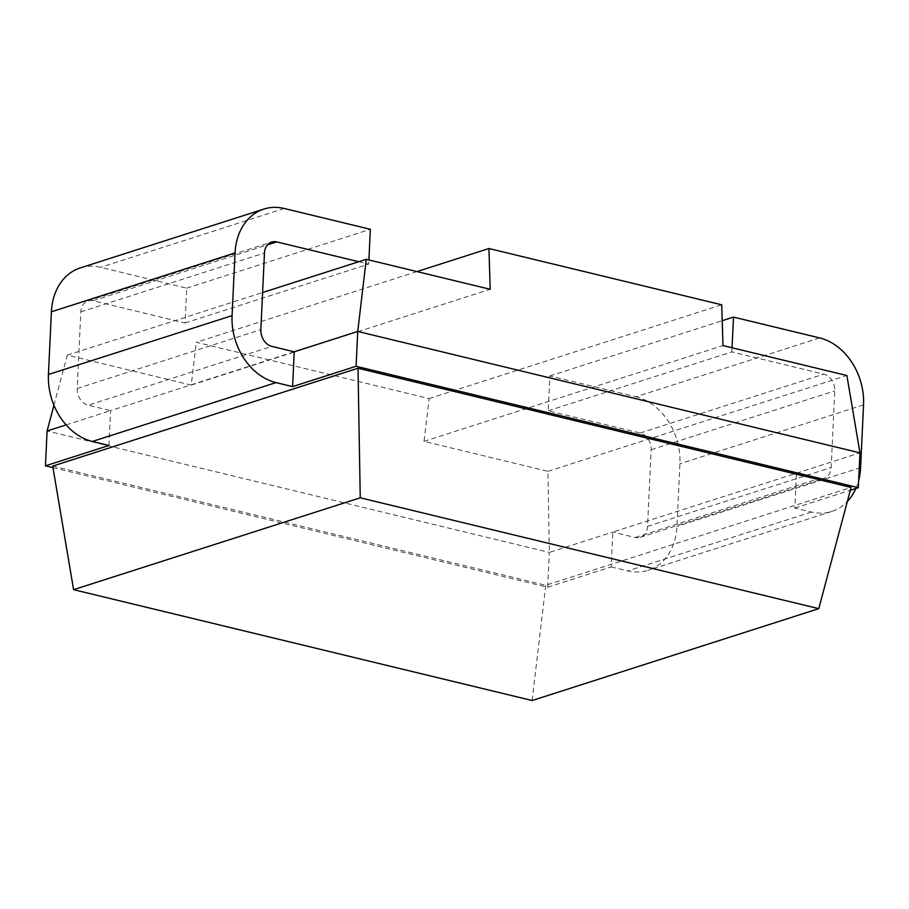 <?xml version="1.0" encoding="UTF-8"?>
<svg xmlns="http://www.w3.org/2000/svg" width="909" height="909" viewBox="0 0 909 909"><rect width="100%" height="100%" fill="white"/><g stroke="black" fill="none" stroke-linecap="round" stroke-linejoin="round"><path stroke-width="0.68" stroke-dasharray="4.54 3.41" d="M52.961 467.635L547.684 587.248L549.32 552.422L47.098 430.991M819.623 337.921L635.982 396.767L549.854 375.951L548.207 410.777L640.163 433.002A14.476 11.328 72.2 0 1 651.139 449.75L647.526 526.368A14.476 11.328 72.2 0 1 640.311 537.333A14.476 11.328 72.2 0 1 635.232 537.48L612.825 532.06L549.32 552.422L547.934 471.328L424.003 441.365L429.139 398.562L196.355 342.284L416.981 271.586M53.938 405.289L67.3 355.135L191.22 385.098L196.355 342.284M547.684 587.248L611.178 566.886L612.825 532.06L859.971 452.864M547.934 471.328L846.893 375.519M548.207 410.777L731.847 351.919L823.793 374.144A14.476 11.328 -107.8 0 1 834.78 390.893L831.167 467.51A14.476 11.328 -107.8 0 1 823.94 478.486A14.476 11.328 -107.8 0 1 818.873 478.634L796.466 473.214L794.818 508.04L811.407 512.051A57.903 45.314 72.2 0 0 831.712 511.46A57.903 45.314 72.2 0 0 847.324 501.518M66.107 424.901L110.591 410.641L88.184 405.232L271.825 346.374M108.955 445.467L110.591 410.641L294.232 351.794M611.178 566.886L627.767 570.897A57.903 45.314 -107.8 0 0 648.072 570.318A57.903 45.314 -107.8 0 0 676.955 526.436L679.909 463.749A57.903 45.314 -107.8 0 0 635.982 396.767M80.276 267.916A57.903 45.314 -107.8 0 1 100.581 267.326L186.709 288.153L185.061 322.979L93.116 300.754A14.476 11.328 72.2 0 0 88.037 300.89A14.476 11.328 72.2 0 0 80.821 311.867L77.208 388.484A14.476 11.328 72.2 0 0 88.184 405.232M732.04 347.749L731.847 351.919M855.858 488.474A57.903 45.314 72.2 0 0 858.675 480.372M358.76 261.724L368.702 264.121L368.906 259.963M549.854 375.951L722.212 320.707M794.818 508.04L850.324 490.246M52.699 466.078L545.752 585.282L851.074 487.429M545.752 585.282L532.129 700.521M67.3 355.135L262.599 292.539M191.22 385.098L490.19 289.278M429.139 398.562L721.723 304.799M424.003 441.365L722.973 345.556M186.709 288.153L370.349 229.295M185.061 322.979L368.702 264.121M635.232 537.48L818.873 478.634M647.526 526.368L831.167 467.51M640.163 433.002L823.793 374.144M651.139 449.75L834.78 390.893M863.55 404.891L679.909 463.749M860.596 467.578L676.955 526.436M811.407 512.051L627.767 570.897M284.222 208.479L100.581 267.326M93.116 300.754L267.462 244.873M80.821 311.867L264.462 253.009M77.208 388.484L260.849 329.626M640.311 537.333L823.94 478.486M831.712 511.46L648.072 570.318M88.037 300.89L271.677 242.044"/><path stroke-width="1.36" d="M53.938 405.289L47.098 430.991L45.45 465.817L108.955 445.467L92.366 441.456A57.903 45.314 -107.8 0 1 48.438 374.485L51.393 311.798A57.903 45.314 -107.8 0 1 80.276 267.916L263.917 209.059A57.903 45.314 72.2 0 0 235.033 252.941L232.079 315.628A57.903 45.314 72.2 0 0 276.006 382.609L292.596 386.62L356.089 366.27L858.323 487.69L859.971 452.864L846.893 375.519L722.973 345.556L721.723 304.799L488.94 248.521L416.981 271.586M52.961 467.635L45.45 465.817M292.596 386.62L294.232 351.794L271.825 346.374A14.476 11.328 -107.8 0 1 260.849 329.626L264.462 253.009A14.476 11.328 -107.8 0 1 271.677 242.044A14.476 11.328 -107.8 0 1 276.756 241.896L358.76 261.724M858.675 480.372A57.903 45.314 72.2 0 0 860.596 467.578L863.55 404.891A57.903 45.314 72.2 0 0 819.623 337.921L733.495 317.093L732.04 347.749M847.324 501.518A57.903 45.314 72.2 0 0 855.858 488.474M368.906 259.963L370.349 229.295L284.222 208.479A57.903 45.314 72.2 0 0 263.917 209.059M722.212 320.707L733.495 317.093M850.324 490.246L858.323 487.69M358.021 368.225L851.074 487.429L818.782 608.655L360.248 497.802L358.021 368.225L52.699 466.078L73.595 589.668L532.129 700.521L818.782 608.655M73.595 589.668L360.248 497.802M859.971 452.864L357.737 331.444L356.089 366.27M47.098 430.991L66.107 424.901M294.232 351.794L357.737 331.444L366.259 259.315L262.599 292.539M488.94 248.521L490.19 289.278L366.259 259.315M276.006 382.609L92.366 441.456M232.079 315.628L48.438 374.485M235.033 252.941L51.393 311.798M267.462 244.873L276.756 241.896"/></g></svg>
